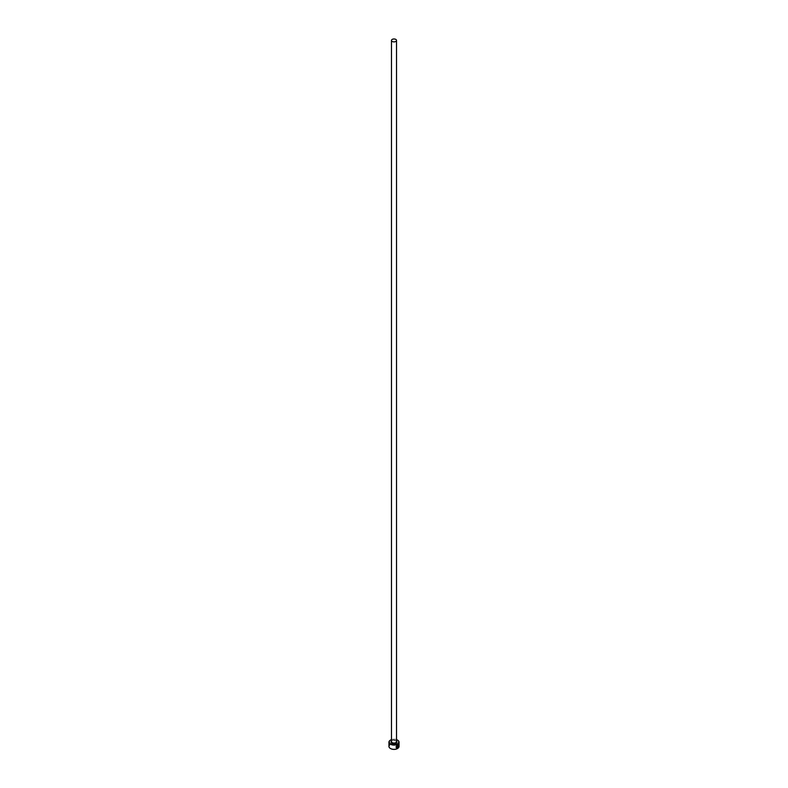 <?xml version="1.0" encoding="UTF-8"?>
<svg xmlns="http://www.w3.org/2000/svg" width="788" height="788" viewBox="0 0 788 788"><rect width="100%" height="100%" fill="white"/><g stroke="black" fill="none" stroke-linecap="round" stroke-linejoin="round"><path stroke-width="0.59" stroke-dasharray="3.94 2.96" d="M397.438 745.202L398.265 746.65M398.334 744.808L397.438 744.906C395.556 746.581 395.507 747.585 397.31 747.93M397.92 745.478L397.664 747.842M390.631 748.6A4.758 2.748 180 0 1 390.631 744.719A4.758 2.748 180 0 1 397.369 744.719A4.758 2.748 180 0 1 397.467 748.541M399.043 746.423A5.043 2.916 0 0 0 397.566 744.365A5.043 2.916 0 0 0 392.069 743.734A5.043 2.916 0 0 0 388.957 746.423M390.533 740.07A5.043 2.916 180 0 1 397.566 740.129M396.522 739.617A4.758 2.748 0 0 0 391.478 739.617M397.034 746L397.132 747.753M395.783 740.562A2.522 1.458 180 0 1 396.522 741.597L395.871 740.769C392.936 740.306 391.469 740.582 391.478 741.597A2.522 1.458 180 0 1 393.035 740.247A2.522 1.458 180 0 1 395.783 740.562M391.478 741.065A2.955 1.704 180 0 1 396.088 740.74A2.955 1.704 180 0 1 396.522 741.065"/><path stroke-width="1.18" d="M397.034 747.694C395.95 747.142 396.078 746.315 397.438 745.202L397.546 745.261C396.187 746.374 396.049 747.201 397.132 747.753L397.132 746.059A5.043 2.916 0 0 0 397.408 745.921L397.408 747.989L396.512 747.94M396.462 747.91L397.408 747.989C395.606 747.645 395.655 746.63 397.546 744.965L398.403 746.729L397.546 745.261M397.92 745.773L398.265 747.073L397.664 747.842L398.334 745.714A5.043 2.916 180 0 1 398.127 745.901L397.91 746.069M391.478 739.617A4.758 2.748 0 0 0 390.631 740.011A4.758 2.748 0 0 0 390.631 743.892A4.758 2.748 0 0 0 397.369 743.892A4.758 2.748 0 0 0 397.369 740.011L397.566 740.129A5.043 2.916 180 0 1 399.043 742.188A5.043 2.916 180 0 1 395.931 744.877A5.043 2.916 180 0 1 390.434 744.246A5.043 2.916 180 0 1 388.957 742.188A5.043 2.916 180 0 1 390.434 740.129A5.043 2.916 180 0 1 390.533 740.07M397.467 748.541A4.758 2.748 180 0 1 397.369 748.6A4.758 2.748 180 0 1 390.631 748.6L390.434 748.482A5.043 2.916 0 0 0 397.566 748.482A5.043 2.916 0 0 0 399.043 746.423L399.043 742.188M392.217 41.459A2.522 1.458 0 0 0 394.965 41.774A2.522 1.458 0 0 0 396.522 40.434A2.522 1.458 0 0 0 395.783 39.4A2.522 1.458 0 0 0 393.035 39.085A2.522 1.458 0 0 0 391.478 40.434A2.522 1.458 0 0 0 392.217 41.459M397.546 744.965L398.334 744.808M396.64 747.595L397.132 747.753M388.957 742.188L388.957 746.423A5.043 2.916 0 0 0 390.434 748.482L390.631 748.6M397.566 740.129L397.369 740.011A4.758 2.748 0 0 0 396.522 739.617M397.802 746.009L397.91 747.31M397.566 747.782L398.019 746.925M398.295 746.669L397.438 744.906M397.31 747.93L397.31 745.98M396.522 40.434L396.522 741.597A2.522 1.458 180 0 1 394.965 742.946A2.522 1.458 180 0 1 392.217 742.631A2.522 1.458 180 0 1 391.478 741.597L391.478 40.434M396.522 741.065A2.955 1.704 180 0 1 395.832 743.291A2.955 1.704 180 0 1 391.912 743.153A2.955 1.704 180 0 1 391.478 741.065"/></g></svg>
